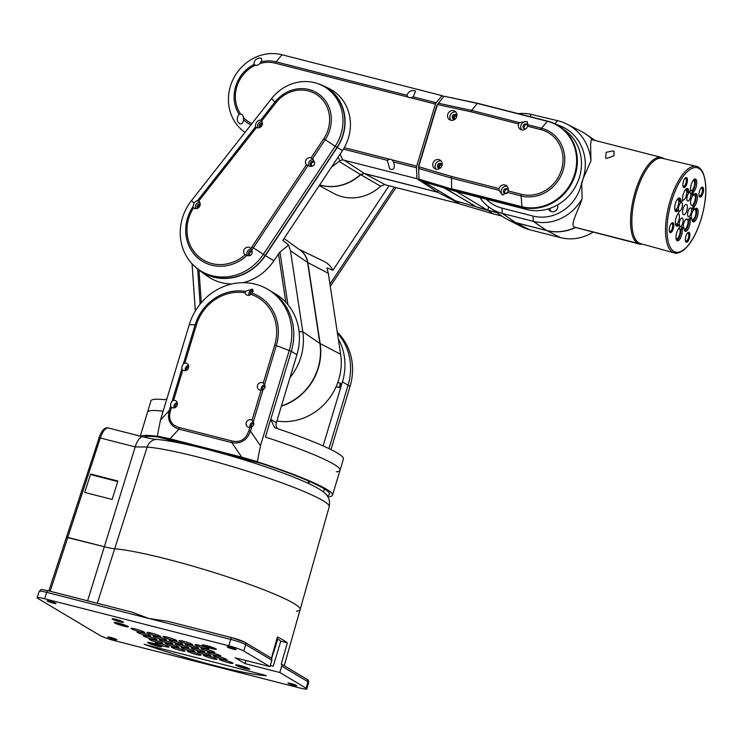 <?xml version="1.0" encoding="UTF-8"?>
<svg xmlns="http://www.w3.org/2000/svg" width="743" height="743" viewBox="0 0 743 743"><rect width="100%" height="100%" fill="white"/><g stroke="black" fill="none" stroke-linecap="round" stroke-linejoin="round"><path stroke-width="1.11" d="M442.085 165.057A1.783 1.644 -59.2 0 0 440.255 168.113M456.852 116.131A1.783 1.644 -59.2 0 0 455.032 119.186A1.783 1.644 120.8 0 1 454.224 117.18A1.783 1.644 120.8 0 1 456.88 116.149M440.283 168.132A1.783 1.644 120.8 0 1 439.457 166.107A1.783 1.644 120.8 0 1 442.104 165.076M488.457 210.603L492.878 213.761L460.038 204.046L455.626 200.889L497.271 212.851M488.699 206.898L487.659 210.343L476.913 207.158L440.488 185.713L445.103 188.193L423.742 181.868L419.052 179.602L451.893 189.326L521.92 207.213A45.156 41.469 -59.2 0 0 575.333 174.549A45.156 41.469 -59.2 0 0 560.835 127.294A45.156 41.469 -59.2 0 0 547.879 121.23L477.851 103.342L444.221 96.256M423.742 181.868L455.626 200.889M492.878 213.761L501.952 216.083M487.659 210.343L456.583 191.592L445.103 188.193L476.987 207.204M252.193 251.413A2.573 2.359 -59.2 0 0 250.029 255.536M249.843 255.601A2.573 2.359 120.8 0 1 250.586 250.772A2.573 2.359 120.8 0 1 252.1 250.995M251.208 249.091A4.244 3.901 -59.2 0 0 247.484 255.722M247.215 247.261A4.244 3.901 120.8 0 1 250.772 248.487L251.738 250.057C252.778 253.484 251.775 255.397 248.747 255.806L245.116 254.728A4.244 3.901 120.8 0 1 247.215 247.261M198.734 201.074A4.244 3.901 120.8 0 1 194.044 208.133A4.244 3.901 120.8 0 1 193.626 207.845L192.892 206.795L194.285 202.653L196.468 200.824L198.734 201.074L197.619 200.564L255.601 126.709L256.53 127.471L255.601 126.709C255.304 123.84 256.456 121.676 259.047 120.227L260.774 120.125L261.647 120.951A4.244 3.901 120.8 0 1 256.53 127.471L198.734 201.074M260.774 120.125L274.938 102.088L275.829 102.878A32.59 29.934 -59.2 0 1 318.06 95.559A32.59 29.934 -59.2 0 1 323.762 138.737L311.029 157.897L312.478 158.807C315.766 163.228 315.218 165.791 310.843 166.478L306.441 164.807A4.244 3.901 120.8 0 1 311.029 157.897L311.633 158.194M199.718 202.235A4.244 3.901 -59.2 0 0 195.892 208.644M197.647 208.244A2.573 2.359 120.8 0 1 200.201 203.953M245.515 255.007L245.116 254.728A38.172 35.06 -59.2 0 1 202.402 259.428A38.172 35.06 -59.2 0 1 188.676 218.479A38.172 35.06 -59.2 0 1 193.626 207.845M323.762 138.737L325.183 139.684A34.169 31.382 120.8 0 0 319.202 94.407A34.169 31.382 120.8 0 0 274.938 102.088L271.557 98.605L191.48 200.61A48.862 44.877 -59.2 0 0 198.112 269.152A48.862 44.877 -59.2 0 0 263.338 254.366L335.204 146.222L337.034 147.318L265.158 255.471A49.029 45.035 120.8 0 1 199.7 270.303L198.112 269.152M251.738 250.057A39.75 36.509 -59.2 0 0 253.317 247.828L307.834 165.791L307.351 165.522M313.258 159.578A4.244 3.901 -59.2 0 0 309.311 166.311M312.264 166.228A2.573 2.359 120.8 0 1 312.339 161.25A2.573 2.359 120.8 0 1 314.549 162.067M261.954 121.425A4.244 3.901 -59.2 0 0 258.127 127.833M259.874 127.434A2.573 2.359 120.8 0 1 262.428 123.152M271.557 98.605A43.27 39.741 120.8 0 1 297.692 82.297A43.27 39.741 120.8 0 1 321.617 85.222L323.391 86.077A43.447 39.908 120.8 0 1 337.034 147.318M321.617 85.222A43.27 39.741 120.8 0 1 341.046 133.824A43.27 39.741 120.8 0 1 335.204 146.222L325.183 139.684L312.478 158.807M200.183 204.613A2.573 2.359 -59.2 0 0 198.214 207.919M262.418 123.802A2.573 2.359 -59.2 0 0 260.44 127.109M314.447 161.937A2.573 2.359 -59.2 0 0 311.921 166.172M281.365 406.198A54.09 49.679 -59.2 0 0 318.338 368.008A54.09 49.679 -59.2 0 0 320.159 343.554L307.825 262.585A20.581 18.9 -59.2 0 0 299.457 249.629M276.888 421.021A56.013 51.443 -59.2 0 0 338.743 379.589A56.013 51.443 -59.2 0 0 340.935 356.51A56.013 51.443 -59.2 0 0 340.638 354.272L320.159 343.554M299.03 249.323L323.846 261.295A23.135 21.25 120.8 0 1 332.92 270.248L326.957 267.898L328.295 273.303L340.638 354.272M332.92 270.248L389.044 185.778M394.375 187.143L329.948 284.095M194.452 266.17A49.298 45.277 -59.2 0 0 199.551 270.517A49.298 45.277 -59.2 0 0 265.362 255.601L337.229 147.458A43.716 40.15 -59.2 0 0 343.136 134.929A43.716 40.15 -59.2 0 0 323.511 85.844A43.716 40.15 -59.2 0 0 317.865 83.662M323.511 85.844L328.592 88.287A44.218 40.605 120.8 0 1 342.467 150.615L282.823 240.37L288.581 245.014L279.935 252.128L273.879 260.728A50.115 46.029 120.8 0 1 243.035 282.693M231.844 283.975A50.115 46.029 120.8 0 1 206.972 275.894L199.551 270.517M192.047 263.784L195.325 310.973M289.974 377.667A56.013 51.443 -59.2 0 0 300.906 357.021A56.013 51.443 -59.2 0 0 303.088 333.941A56.013 51.443 -59.2 0 0 302.8 331.712L290.457 250.735L307.574 262.455L319.908 343.424A54.072 49.66 120.8 0 1 318.088 367.859A54.072 49.66 120.8 0 1 281.439 405.938M288.581 245.014L290.457 250.735M284.067 238.503L300.283 250.224A20.563 18.881 120.8 0 1 307.574 262.455M108.822 428.2C105.859 427.29 103.026 430.55 100.305 437.98L135.207 446.896L104.326 546.727L66.545 537.338L67.789 537.393L50.162 591.252M117.877 481.009L90.674 474.062L84.665 492.423L112.174 499.454L117.877 481.009M99.07 437.924L48.834 590.908M296.392 611.164A102.608 10.643 -163.2 0 0 300.135 609.557A102.608 10.643 -163.2 0 0 167.054 559.135A102.608 10.643 -163.2 0 0 114.673 548.771A20.275 2.099 16.8 0 1 104.326 546.727A20.275 2.099 -163.2 0 0 114.673 548.771L97.268 603.288M117.71 481.538L92.336 475.056L90.674 474.062M147.151 447.054L135.207 446.896A13.402 5.117 104.3 0 1 143.009 436.847L143.009 436.847C154.488 439.577 155.064 439.169 157.488 439.494L157.488 439.494A11.173 10.021 -85.4 0 0 147.151 447.054A100.732 10.448 16.8 0 1 198.567 457.214A100.732 10.448 16.8 0 1 329.223 506.717L300.135 609.557A102.608 10.643 -163.2 0 0 226.606 576.54A102.608 10.643 -163.2 0 0 114.673 548.771L147.151 447.054M549.866 208.402A5.025 4.616 -59.2 0 0 551.306 211.569M486.34 199.198A40.215 36.936 -59.2 0 0 502.045 208.142L533.056 216.074A40.215 36.936 -59.2 0 0 581.676 182.769A45.797 42.063 -59.2 0 0 583.227 178.376A45.797 42.063 -59.2 0 0 556.563 124.62M557.538 204.919A5.025 4.616 120.8 0 1 550.498 211.198A5.025 4.616 120.8 0 1 548.594 208.811M479.932 197.554A44.803 41.144 -59.2 0 0 490.074 207.882A44.803 41.144 -59.2 0 0 502.249 213.417L533.26 221.34A44.803 41.144 -59.2 0 0 582.15 198.595L581.676 182.769M663.165 158.547L663.276 158.175A44.682 17.052 104.3 0 0 661.484 157.432L591.474 139.545L590.592 144.021L590.945 160.897L583.227 178.376L581.983 182.871M661.484 157.432A44.682 17.052 104.3 0 0 634.55 194.072A44.682 17.052 104.3 0 0 637.578 243.267L637.754 242.701M582.15 198.595C576.893 214.114 569.036 226.169 575.37 227.377L637.578 243.267M606.678 158.435L613.978 155.761L614.043 151.331L612.994 150.913L606.214 152.306L605.591 157.99L606.678 158.435M590.945 160.897A50.385 46.28 -59.2 0 0 567.076 124.174L581.221 131.39A51.434 47.246 120.8 0 1 592.691 139.851M575.37 227.377A45.852 42.11 120.8 0 1 546.616 230.488L515.605 222.566A45.852 42.11 120.8 0 1 503.141 216.91L490.074 207.882M567.076 124.174A50.385 46.28 -59.2 0 0 558.216 120.83A50.385 46.28 -59.2 0 0 557.482 120.654L531.421 114.468A44.803 41.144 -59.2 0 0 518.15 113.633M327.821 496.798A100.537 10.43 -163.2 0 0 332.511 495.172A100.537 10.43 -163.2 0 0 257.886 461.951L157.85 436.392A100.537 10.43 -163.2 0 0 140.706 436.262M223.021 453.667L261.666 463.539A97.407 10.105 16.8 0 1 329.52 494.262A97.407 10.105 16.8 0 1 327.041 495.627M143.891 437.07A97.407 10.105 16.8 0 1 157.72 436.977L188.49 444.843M324.422 488.959L323.502 492.005M308.819 483.6L309.478 481.418M323.112 445.902L342.449 381.846A55.855 51.295 -59.2 0 0 338.297 338.901M336.087 386.75L339.421 387.595L340.712 383.342L337.796 382.469M339.421 387.595L340.331 383.119M336.133 386.629L339.04 387.372M328.945 448.586L348.077 385.208A55.855 51.295 -59.2 0 0 337.433 333.254A55.855 51.295 120.8 0 1 348.077 385.208L328.945 448.586M276.359 422.767L270.731 419.405L265.4 437.06A100.537 10.43 16.8 0 1 340.025 470.282A100.537 10.43 -163.2 0 0 265.4 437.06L291.284 351.337A55.855 51.295 -59.2 0 0 269.876 290.587A55.855 51.295 120.8 0 1 291.284 351.337L296.912 354.69L276.359 422.767A6.706 6.158 -59.2 0 0 277.297 428.59M166.794 399.093L164.426 399.688A100.537 10.43 16.8 0 0 150.94 400.886L147.532 412.161A100.537 10.43 16.8 0 1 163.144 411.213A100.537 10.43 -163.2 0 0 147.532 412.161L140.297 436.15M308.782 481.111L308.131 483.275M451.958 189.112L418.931 179.1L451.958 189.112L521.985 207A44.924 41.264 120.8 0 0 574.72 175.794A44.924 41.264 120.8 0 0 550.229 122.149A44.924 41.264 120.8 0 0 550.006 122.075M499.036 188.592A5.025 4.616 120.8 0 1 506.113 185.425A5.025 4.616 120.8 0 1 508.036 190.886L507.58 192.465L502.296 194.861L499.027 190.273L499.036 188.592L451.493 176.435L451.577 188.759L521.595 206.647A44.821 41.162 -59.2 0 0 574.618 174.224A44.821 41.162 -59.2 0 0 549.783 122.001A44.821 41.162 -59.2 0 0 547.368 121.295L477.35 103.407L443.961 96.2L437.451 104.54L418.68 166.72L418.931 179.1M507.172 186.326A5.025 4.616 -59.2 0 0 502.844 195.14M547.368 121.295L541.536 128.26L528.013 124.805L527.558 126.226A5.025 4.616 120.8 0 1 520.481 129.393A5.025 4.616 120.8 0 1 518.558 123.932L519.459 122.623L471.666 110.41L477.35 103.407M447.76 114.311A5.025 4.616 120.8 0 1 454.837 111.144A5.025 4.616 120.8 0 1 456.759 116.614A5.025 4.616 120.8 0 1 449.682 119.781A5.025 4.616 120.8 0 1 447.76 114.311M441.992 165.54A5.025 4.616 120.8 0 1 434.915 168.707A5.025 4.616 120.8 0 1 432.983 163.237A5.025 4.616 120.8 0 1 440.06 160.07A5.025 4.616 120.8 0 1 441.992 165.54M437.451 104.54L471.016 111.784L471.666 110.41L438.129 103.166M528.013 124.805L526.973 121.555L519.459 122.623M527.419 121.88A5.025 4.616 -59.2 0 0 521.781 129.895M525.691 128.948A2.573 2.359 120.8 0 1 523.109 125.892A2.573 2.359 120.8 0 1 527.744 125.623M527.242 124.703A2.573 2.359 -59.2 0 0 524.716 128.938M507.72 189.372A2.573 2.359 -59.2 0 0 505.194 193.607M507.46 192.929A2.573 2.359 120.8 0 1 503.587 190.561A2.573 2.359 120.8 0 1 508.193 190.217M456.443 115.091A2.573 2.359 -59.2 0 0 453.917 119.326M454.892 119.335A2.573 2.359 120.8 0 1 452.311 116.279A2.573 2.359 120.8 0 1 456.917 115.936M455.896 112.044A5.025 4.616 -59.2 0 0 450.973 120.292M441.676 164.017A2.573 2.359 -59.2 0 0 439.15 168.252M440.116 168.262A2.573 2.359 120.8 0 1 437.543 165.206A2.573 2.359 120.8 0 1 442.15 164.862M441.119 160.971A5.025 4.616 -59.2 0 0 436.206 169.218M451.893 189.326L456.583 191.592L526.611 209.48A44.682 41.041 120.8 0 0 579.466 177.159A44.682 41.041 120.8 0 0 565.126 130.387L560.835 127.294M638.776 242.877A44.004 16.792 -75.7 0 1 636.482 192.066A44.004 16.792 -75.7 0 1 662.199 158.315L696.321 166.348A44.664 17.052 104.3 0 0 670.205 200.601A44.664 17.052 104.3 0 0 674.207 252.899L640.42 243.583A44.004 16.792 -75.7 0 1 638.776 242.877M678.87 210.566L678.294 210.26A7.04 2.684 -75.7 0 1 676.074 211.616A7.04 2.684 -75.7 0 1 675.424 203.368A7.04 2.684 -75.7 0 1 679.557 197.972A7.04 2.684 -75.7 0 1 680.941 201.483L681.498 201.845A6.706 2.554 -75.7 0 1 682.12 201.195L682.65 199.523A7.04 2.684 -75.7 0 1 683.346 193.895A7.04 2.684 -75.7 0 1 687.479 188.499A7.04 2.684 -75.7 0 1 688.872 192.093L689.495 192.372A6.706 2.554 -75.7 0 1 690.108 191.564L690.572 189.976A7.04 2.684 -75.7 0 1 691.278 184.422A7.04 2.684 -75.7 0 1 695.411 179.026A7.04 2.684 -75.7 0 1 696.061 187.273A7.04 2.684 -75.7 0 1 693.702 191.843L693.219 193.421A6.706 2.554 -75.7 0 1 693.219 194.601L693.804 195.028A7.04 2.684 -75.7 0 1 696.07 193.626A7.04 2.684 -75.7 0 1 696.72 201.864A7.04 2.684 -75.7 0 1 694.324 206.48L693.841 208.179A6.706 2.554 -75.7 0 1 693.934 209.266L694.501 209.572A7.04 2.684 -75.7 0 1 696.73 208.216A7.04 2.684 -75.7 0 1 697.38 216.464A7.04 2.684 -75.7 0 1 693.247 221.851A7.04 2.684 -75.7 0 1 691.854 218.349L691.296 217.978A6.706 2.554 -75.7 0 1 690.684 218.637L690.145 220.299A7.04 2.684 -75.7 0 1 689.448 225.937A7.04 2.684 -75.7 0 1 685.315 231.324A7.04 2.684 -75.7 0 1 683.931 227.739L683.3 227.451A6.706 2.554 -75.7 0 1 682.696 228.268L682.232 229.856A7.04 2.684 -75.7 0 1 681.526 235.41A7.04 2.684 -75.7 0 1 677.393 240.797A7.04 2.684 -75.7 0 1 676.743 232.559A7.04 2.684 -75.7 0 1 679.093 227.98L679.585 226.411A6.706 2.554 -75.7 0 1 679.576 225.231L679 224.795A7.04 2.684 -75.7 0 1 676.734 226.206A7.04 2.684 -75.7 0 1 676.084 217.959A7.04 2.684 -75.7 0 1 678.48 213.343L678.963 211.644A6.706 2.554 -75.7 0 1 678.87 210.566M686.904 183.595A5.136 1.96 -75.7 0 1 683.885 187.533A5.136 1.96 -75.7 0 1 683.411 181.506A5.136 1.96 -75.7 0 1 686.43 177.568A5.136 1.96 -75.7 0 1 686.904 183.595M703.008 193.189A5.136 1.96 -75.7 0 1 699.99 197.127A5.136 1.96 -75.7 0 1 699.516 191.109A5.136 1.96 -75.7 0 1 702.534 187.171A5.136 1.96 -75.7 0 1 703.008 193.189M673.279 228.714A5.136 1.96 -75.7 0 1 670.27 232.652A5.136 1.96 -75.7 0 1 669.796 226.634A5.136 1.96 -75.7 0 1 672.805 222.696A5.136 1.96 -75.7 0 1 673.279 228.714M689.383 238.317A5.136 1.96 -75.7 0 1 686.365 242.255A5.136 1.96 -75.7 0 1 685.891 236.237A5.136 1.96 -75.7 0 1 688.91 232.299A5.136 1.96 -75.7 0 1 689.383 238.317M675.433 211.179A7.04 2.684 104.3 0 0 676.892 209.907L678.647 210.046M676.093 225.779A7.04 2.684 104.3 0 0 677.597 224.442L679.353 224.572M680.096 201.492L679.548 201.121A7.04 2.684 104.3 0 0 678.786 198.047M688.092 192.019L687.47 191.731A7.04 2.684 104.3 0 0 686.718 188.573M692.402 194.675L691.826 194.239A6.706 2.554 104.3 0 0 691.817 193.059L692.3 191.49A7.04 2.684 104.3 0 0 694.659 186.911A7.04 2.684 104.3 0 0 694.64 179.1M693.108 209.21L692.532 208.904A6.706 2.554 104.3 0 0 692.439 207.826L692.922 206.127A7.04 2.684 104.3 0 0 695.318 201.511A7.04 2.684 104.3 0 0 695.299 193.691M692.606 221.423A7.04 2.684 104.3 0 0 695.977 216.102A7.04 2.684 104.3 0 0 695.968 208.291M684.684 230.897A7.04 2.684 104.3 0 0 688.046 225.575A7.04 2.684 104.3 0 0 688.742 219.947L689.281 218.275A6.706 2.554 104.3 0 0 689.903 217.625L691.631 217.792M676.752 240.37A7.04 2.684 104.3 0 0 680.124 235.048A7.04 2.684 104.3 0 0 680.829 229.494L681.294 227.906A6.706 2.554 104.3 0 0 681.907 227.098L683.709 227.163M679.158 224.525A4.467 1.709 -75.7 0 1 679.631 221.414A4.467 1.709 -75.7 0 1 682.25 217.987A4.467 1.709 -75.7 0 1 682.659 223.225A4.467 1.709 -75.7 0 1 680.04 226.652A4.467 1.709 -75.7 0 1 679.864 226.578A4.467 1.709 -75.7 0 1 679.576 226.299M689.318 192.586A4.467 1.709 -75.7 0 1 689.959 192.465A4.467 1.709 -75.7 0 1 690.368 197.694A4.467 1.709 -75.7 0 1 687.749 201.121A4.467 1.709 -75.7 0 1 687.572 201.047A4.467 1.709 -75.7 0 1 687.331 195.892A4.467 1.709 -75.7 0 1 689.216 192.651M678.563 210.028A4.467 1.709 -75.7 0 1 678.926 205.932A4.467 1.709 -75.7 0 1 681.554 202.514A4.467 1.709 -75.7 0 1 681.963 207.743A4.467 1.709 -75.7 0 1 679.343 211.17A4.467 1.709 -75.7 0 1 679.158 211.096A4.467 1.709 -75.7 0 1 678.879 210.817M693.265 180.28A5.359 2.043 -75.7 0 1 693.59 180.298A5.359 2.043 -75.7 0 1 694.083 186.577A5.359 2.043 -75.7 0 1 690.934 190.682A5.359 2.043 -75.7 0 1 690.553 190.459M693.925 194.87A5.359 2.043 -75.7 0 1 694.25 194.889A5.359 2.043 -75.7 0 1 694.751 201.167A5.359 2.043 -75.7 0 1 691.594 205.282A5.359 2.043 -75.7 0 1 691.101 198.994A5.359 2.043 -75.7 0 1 693.238 195.205M694.584 209.47A5.359 2.043 -75.7 0 1 694.909 209.48A5.359 2.043 -75.7 0 1 695.411 215.767A5.359 2.043 -75.7 0 1 692.262 219.872A5.359 2.043 -75.7 0 1 691.965 219.724M691.213 217.68A5.359 2.043 -75.7 0 1 691.761 213.594A5.359 2.043 -75.7 0 1 693.971 209.74M683.281 227.061A5.359 2.043 -75.7 0 1 683.839 223.067A5.359 2.043 -75.7 0 1 686.987 218.953A5.359 2.043 -75.7 0 1 687.479 225.24A5.359 2.043 -75.7 0 1 684.331 229.346A5.359 2.043 -75.7 0 1 684.034 229.197M678.73 228.417A5.359 2.043 -75.7 0 1 679.056 228.426A5.359 2.043 -75.7 0 1 679.557 234.714A5.359 2.043 -75.7 0 1 676.409 238.819A5.359 2.043 -75.7 0 1 676.111 238.67M678.071 213.817A5.359 2.043 -75.7 0 1 678.396 213.835A5.359 2.043 -75.7 0 1 678.898 220.114A5.359 2.043 -75.7 0 1 675.749 224.228A5.359 2.043 -75.7 0 1 675.452 224.08M686.82 210.641A5.359 2.043 -75.7 0 1 683.671 214.755A5.359 2.043 -75.7 0 1 683.179 208.467A5.359 2.043 -75.7 0 1 686.328 204.362A5.359 2.043 -75.7 0 1 686.82 210.641M677.412 199.226A5.359 2.043 -75.7 0 1 677.737 199.235A5.359 2.043 -75.7 0 1 678.229 205.523A5.359 2.043 -75.7 0 1 675.081 209.628A5.359 2.043 -75.7 0 1 674.783 209.489M685.334 189.753A5.359 2.043 -75.7 0 1 685.668 189.771A5.359 2.043 -75.7 0 1 686.16 196.05A5.359 2.043 -75.7 0 1 683.012 200.155A5.359 2.043 -75.7 0 1 682.641 199.951M688.269 216.529A4.467 1.709 -75.7 0 1 688.037 211.365A4.467 1.709 -75.7 0 1 690.656 207.947A4.467 1.709 -75.7 0 1 691.074 213.176A4.467 1.709 -75.7 0 1 688.445 216.603A4.467 1.709 -75.7 0 1 688.269 216.529M683.606 187.394A5.136 1.96 104.3 0 0 686.309 183.437A5.136 1.96 104.3 0 0 686.114 177.558M684.507 179.007A4.021 1.532 -75.7 0 1 685.557 178.496A4.021 1.532 -75.7 0 1 685.928 183.215A4.021 1.532 -75.7 0 1 683.569 186.289A4.021 1.532 -75.7 0 1 683.402 186.224A4.021 1.532 -75.7 0 1 682.882 185.341M699.702 196.988A5.136 1.96 104.3 0 0 702.404 193.041A5.136 1.96 104.3 0 0 702.219 187.162M700.603 188.611A4.021 1.532 -75.7 0 1 701.661 188.1A4.021 1.532 -75.7 0 1 702.024 192.818A4.021 1.532 -75.7 0 1 699.665 195.892A4.021 1.532 -75.7 0 1 699.507 195.827A4.021 1.532 -75.7 0 1 698.987 194.945M669.982 232.513A5.136 1.96 104.3 0 0 672.684 228.565A5.136 1.96 104.3 0 0 672.489 222.686M670.883 224.135A4.021 1.532 -75.7 0 1 671.932 223.624A4.021 1.532 -75.7 0 1 672.304 228.333A4.021 1.532 -75.7 0 1 669.945 231.417A4.021 1.532 -75.7 0 1 669.777 231.352A4.021 1.532 -75.7 0 1 669.257 230.469M686.077 242.116A5.136 1.96 104.3 0 0 688.78 238.169A5.136 1.96 104.3 0 0 688.594 232.29M686.978 233.739A4.021 1.532 -75.7 0 1 688.037 233.228A4.021 1.532 -75.7 0 1 688.399 237.936A4.021 1.532 -75.7 0 1 686.04 241.02A4.021 1.532 -75.7 0 1 685.882 240.955A4.021 1.532 -75.7 0 1 685.362 240.073M418.541 167.249A4.467 1.709 -75.7 0 1 418.746 165.466L436.921 105.107M393.651 161.955C395.072 167.37 394.134 169.85 390.827 169.413L389.778 168.967L387.27 160.33L389.527 159.206A4.467 4.105 120.8 0 1 391.849 159.801L393.651 161.955L416.47 167.788A2.238 0.854 104.3 0 1 416.702 166.153L435.435 104.094A2.238 0.854 104.3 0 1 436.113 102.72L413.294 96.896L410.582 97.742A4.467 4.105 120.8 0 1 408.269 97.157L406.913 95.262L276.052 61.827A34.169 31.382 -59.2 0 0 260.951 61.864C262.168 59.746 261.907 58.446 260.171 57.982L260.942 58.251M240.268 123.923C236.766 121.926 236.348 118.685 238.995 114.199L240.676 114.106A4.467 4.105 120.8 0 1 243.509 117.589L243.49 119.707C243.175 122.641 242.097 124.053 240.268 123.923L239.422 123.598M260.951 61.864L259.836 63.536A4.467 4.105 120.8 0 1 255.443 65.18L254.022 64.446C253.902 60.545 255.954 58.381 260.171 57.982M416.47 167.788L416.962 178.691L437.506 192.149L438.036 190.394L437.738 192.279L458.933 203.257M443.682 96.534L442.039 95.643L436.113 102.72M416.962 178.691L342.718 159.884L340.155 154.098M437.506 192.149L364.358 173.463L360.42 174.54A44.682 41.041 120.8 0 1 319.666 184.933M245.032 132.403A43.614 40.057 120.8 0 1 230.386 86.299A43.614 40.057 120.8 0 1 281.978 54.75L442.039 95.643M254.45 64.78L254.022 64.446A34.169 31.382 -59.2 0 0 235.633 86.541A34.169 31.382 -59.2 0 0 238.995 114.199M413.294 96.896L415.541 91.092L414.594 90.711C411.055 90.126 408.492 91.64 406.913 95.262M338.167 157.089L339.867 160.692L338.929 161.342A43.614 40.057 120.8 0 1 331.731 166.776M339.867 160.692L342.718 159.884M437.125 105.627A4.244 1.616 104.3 0 0 436.234 107.689L419.089 164.454A4.244 1.616 104.3 0 0 418.662 166.794M319.639 184.979A44.673 41.032 -59.2 0 0 360.643 174.67L380.639 186.214L384.335 184.71L385.524 184.877L458.672 203.573M380.639 186.214A43.614 40.057 120.8 0 1 342.207 196.728A43.614 40.057 120.8 0 1 333.821 193.459L319.221 185.601M437.738 192.279L364.59 173.583L360.643 174.67M170.036 438.844L241.781 457.168L231.816 442.614C236.283 443.441 240.063 442.865 243.156 440.896C246.295 439.067 248.738 435.835 250.502 431.191L248.868 430.699C247.373 435.147 245.236 438.166 242.459 439.735C239.692 441.518 236.218 441.927 232.039 440.98A2.238 0.854 104.3 0 0 231.816 442.614L178.905 429.101A2.238 0.854 -75.7 0 1 179.137 427.466C174.958 426.241 172.218 424.244 170.909 421.457C169.404 418.699 169.265 415.105 170.491 410.675L169.302 410.442C168.076 415.198 168.299 419.117 169.971 422.2C171.494 425.34 174.466 427.643 178.905 429.101L170.036 438.844L157.33 436.085L160.432 420.185L189.289 324.607A55.855 51.295 -59.2 0 1 267.917 289.417A55.855 51.295 -59.2 0 1 289.324 350.167L260.468 445.744L250.502 431.191L251.812 426.844L253.827 424.782L253.326 421.829L263.05 389.62L265.075 387.549L264.564 384.605L276.331 345.625L291.284 351.337L270.731 419.405L274.501 427.411L276.47 428.312A100.537 10.43 16.8 0 1 343.433 459.007L332.511 495.172M267.917 289.417L275.504 293.94A55.855 51.295 120.8 0 1 296.912 354.69M336.291 471.842A100.537 10.43 -163.2 0 0 340.025 470.282M395.982 187.552L330.291 286.389M507.664 219.584A45.834 42.1 -59.2 0 0 507.775 219.649A45.834 42.1 -59.2 0 0 515.837 222.686L546.848 230.609A45.834 42.1 -59.2 0 0 575.584 227.497L637.81 243.398L638.005 242.766M592.784 139.879A51.425 47.227 -59.2 0 0 586.376 134.483A51.425 47.227 -59.2 0 0 586.264 134.399M637.81 243.398A44.682 17.052 104.3 0 0 639.37 244.02A44.682 17.052 104.3 0 0 642.323 244.103M664.131 158.77A44.682 17.052 104.3 0 0 663.499 158.315M575.584 227.497L639.37 244.02M593.053 232.188A44.803 41.144 120.8 0 1 560.584 237.639L529.573 229.717A44.803 41.144 120.8 0 1 521.697 226.745L507.775 219.649M175.32 407.443A2.573 2.359 120.8 0 1 177.41 403.932M177.224 402.65A3.91 3.594 -59.2 0 0 174.103 407.888M173.621 400.31A3.91 3.594 120.8 0 1 177.233 405.019A3.91 3.594 120.8 0 1 171.503 407.331L170.611 406.096L170.797 403.56L172.125 401.081L173.621 400.31L182.741 370.098L181.849 368.872L182.044 366.336L183.363 363.856L184.858 363.086A3.91 3.594 120.8 0 1 188.471 367.785A3.91 3.594 120.8 0 1 182.741 370.098M250.967 294.321A43.753 40.187 -59.2 0 1 274.696 345.133L276.331 345.625A45.342 41.636 -59.2 0 0 252.174 293.123L250.967 294.321A3.91 3.594 120.8 0 1 245.134 292.826L245.264 291.358A45.342 41.636 -59.2 0 0 195.13 324.886L196.328 325.109L184.858 363.086M263.05 389.62L261.109 390.121A3.91 3.594 120.8 0 1 257.496 385.422A3.91 3.594 120.8 0 1 263.236 383.109L264.564 384.605M251.812 426.844L249.871 427.355A3.91 3.594 120.8 0 1 246.258 422.646A3.91 3.594 120.8 0 1 251.988 420.334L253.326 421.829M253.456 422.043A3.91 3.594 -59.2 0 0 250.131 427.318M264.694 384.818A3.91 3.594 -59.2 0 0 261.369 390.094M252.174 293.123L252.341 289.148L245.264 291.358M253.168 290.002A3.91 3.594 -59.2 0 0 249.044 295.287M188.462 365.426A3.91 3.594 -59.2 0 0 185.341 370.664M241.781 457.168L257.366 461.644L260.468 445.744M257.366 461.644L157.33 436.085M265.112 387.382A2.573 2.359 -59.2 0 0 263.941 389.128M262.632 389.769A2.573 2.359 120.8 0 1 265.149 386.1M253.874 424.606A2.573 2.359 -59.2 0 0 252.704 426.361M251.394 427.002A2.573 2.359 120.8 0 1 253.911 423.334M250.261 294.841A2.573 2.359 120.8 0 1 253.298 291.377M186.558 370.218A2.573 2.359 120.8 0 1 188.648 366.708M330.96 449.58L350.046 386.379A55.855 51.295 120.8 0 0 337.276 332.242M276.981 638.543A96.07 9.965 16.8 0 1 280.789 641.144L287.309 642.806A103.277 10.708 -163.2 0 0 277.436 636.937L271.399 658.177A2.238 2.053 120.8 0 1 271.827 660.202L269.988 666.647L235.225 657.769L245.051 663.629L279.823 672.517L306.079 688.176A12.213 1.263 -163.2 0 1 306.84 688.91A12.213 1.263 -163.2 0 1 299.29 687.851L115.23 640.828A12.213 1.263 -163.2 0 1 100.138 635.562L37.902 598.44A12.213 1.263 -163.2 0 1 37.15 597.706A12.213 1.263 -163.2 0 1 44.691 598.765L228.76 645.788A12.213 1.263 -163.2 0 1 243.843 651.054L269.988 666.647M270.322 665.505L273.21 666.239L280.789 641.144M271.409 658.187L277.12 638.627M119.809 621.733A5.916 0.613 16.8 0 1 112.128 618.826A5.916 0.613 16.8 0 1 115.787 619.337A5.916 0.613 16.8 0 1 123.468 622.244A5.916 0.613 16.8 0 1 119.809 621.733M202.709 645.463A7.374 0.762 16.8 0 1 202.254 645.017A7.374 0.762 16.8 0 1 206.814 645.658A7.374 0.762 16.8 0 1 216.371 649.28A7.374 0.762 16.8 0 1 211.82 648.648A7.374 0.762 16.8 0 1 202.709 645.463M114.682 622.978A7.374 0.762 16.8 0 1 114.227 622.532A7.374 0.762 16.8 0 1 118.778 623.163A7.374 0.762 16.8 0 1 128.344 626.795A7.374 0.762 16.8 0 1 123.784 626.154A7.374 0.762 16.8 0 1 114.682 622.978M148.071 642.89A7.374 0.762 16.8 0 1 147.616 642.444A7.374 0.762 16.8 0 1 152.176 643.085A7.374 0.762 16.8 0 1 161.733 646.707A7.374 0.762 16.8 0 1 157.182 646.066A7.374 0.762 16.8 0 1 148.071 642.89M236.107 665.384A7.374 0.762 16.8 0 1 235.652 664.939A7.374 0.762 16.8 0 1 240.203 665.57A7.374 0.762 16.8 0 1 249.769 669.202A7.374 0.762 16.8 0 1 245.218 668.561A7.374 0.762 16.8 0 1 236.107 665.384M265 675.192L144.161 644.32A98.308 10.198 16.8 0 0 215.396 665.784A98.308 10.198 16.8 0 0 266.338 675.759L265 675.192M195.465 645.165A7.151 0.743 16.8 0 1 195.019 644.738A7.151 0.743 16.8 0 1 199.44 645.351A7.151 0.743 16.8 0 1 208.709 648.871A7.151 0.743 16.8 0 1 204.297 648.249A7.151 0.743 16.8 0 1 195.465 645.165M179.453 641.079A7.151 0.743 16.8 0 1 179.017 640.642A7.151 0.743 16.8 0 1 183.428 641.265A7.151 0.743 16.8 0 1 192.706 644.775A7.151 0.743 16.8 0 1 188.285 644.162A7.151 0.743 16.8 0 1 179.453 641.079M163.451 636.983A7.151 0.743 16.8 0 1 163.005 636.556A7.151 0.743 16.8 0 1 167.426 637.178A7.151 0.743 16.8 0 1 176.695 640.689A7.151 0.743 16.8 0 1 172.283 640.067A7.151 0.743 16.8 0 1 163.451 636.983M147.448 632.897A7.151 0.743 16.8 0 1 147.003 632.469A7.151 0.743 16.8 0 1 151.414 633.082A7.151 0.743 16.8 0 1 160.692 636.602A7.151 0.743 16.8 0 1 156.271 635.98A7.151 0.743 16.8 0 1 147.448 632.897M131.437 628.81A7.151 0.743 16.8 0 1 131 628.374A7.151 0.743 16.8 0 1 135.412 628.996A7.151 0.743 16.8 0 1 144.681 632.507A7.151 0.743 16.8 0 1 140.269 631.894A7.151 0.743 16.8 0 1 131.437 628.81M201.529 648.788A7.151 0.743 16.8 0 1 201.093 648.351A7.151 0.743 16.8 0 1 205.505 648.973A7.151 0.743 16.8 0 1 214.783 652.484A7.151 0.743 16.8 0 1 210.362 651.871A7.151 0.743 16.8 0 1 201.529 648.788M185.527 644.701A7.151 0.743 16.8 0 1 185.081 644.265A7.151 0.743 16.8 0 1 189.502 644.887A7.151 0.743 16.8 0 1 198.771 648.398A7.151 0.743 16.8 0 1 194.36 647.785A7.151 0.743 16.8 0 1 185.527 644.701M169.525 640.605A7.151 0.743 16.8 0 1 169.079 640.178A7.151 0.743 16.8 0 1 173.5 640.791A7.151 0.743 16.8 0 1 182.769 644.311A7.151 0.743 16.8 0 1 178.357 643.689A7.151 0.743 16.8 0 1 169.525 640.605M153.513 636.519A7.151 0.743 16.8 0 1 153.077 636.092A7.151 0.743 16.8 0 1 157.488 636.705A7.151 0.743 16.8 0 1 166.766 640.225A7.151 0.743 16.8 0 1 162.346 639.602A7.151 0.743 16.8 0 1 153.513 636.519M137.511 632.432A7.151 0.743 16.8 0 1 137.065 631.996A7.151 0.743 16.8 0 1 141.486 632.618A7.151 0.743 16.8 0 1 150.755 636.129A7.151 0.743 16.8 0 1 146.343 635.516A7.151 0.743 16.8 0 1 137.511 632.432M207.603 652.41A7.151 0.743 16.8 0 1 207.167 651.973A7.151 0.743 16.8 0 1 211.579 652.595A7.151 0.743 16.8 0 1 220.847 656.106A7.151 0.743 16.8 0 1 216.436 655.493A7.151 0.743 16.8 0 1 207.603 652.41M191.601 648.314A7.151 0.743 16.8 0 1 191.155 647.887A7.151 0.743 16.8 0 1 195.576 648.509A7.151 0.743 16.8 0 1 204.845 652.02A7.151 0.743 16.8 0 1 200.434 651.407A7.151 0.743 16.8 0 1 191.601 648.314M175.589 644.227A7.151 0.743 16.8 0 1 175.153 643.8A7.151 0.743 16.8 0 1 179.565 644.413A7.151 0.743 16.8 0 1 188.843 647.933A7.151 0.743 16.8 0 1 184.422 647.311A7.151 0.743 16.8 0 1 175.589 644.227M159.587 640.141A7.151 0.743 16.8 0 1 159.151 639.704A7.151 0.743 16.8 0 1 163.562 640.327A7.151 0.743 16.8 0 1 172.831 643.837A7.151 0.743 16.8 0 1 168.42 643.224A7.151 0.743 16.8 0 1 159.587 640.141M143.585 636.054A7.151 0.743 16.8 0 1 143.139 635.618A7.151 0.743 16.8 0 1 147.56 636.24A7.151 0.743 16.8 0 1 156.829 639.751A7.151 0.743 16.8 0 1 152.417 639.138A7.151 0.743 16.8 0 1 143.585 636.054M213.678 656.032A7.151 0.743 16.8 0 1 213.232 655.595A7.151 0.743 16.8 0 1 217.653 656.218A7.151 0.743 16.8 0 1 226.921 659.728A7.151 0.743 16.8 0 1 222.51 659.115A7.151 0.743 16.8 0 1 213.678 656.032M197.675 651.936A7.151 0.743 16.8 0 1 197.229 651.509A7.151 0.743 16.8 0 1 201.641 652.131A7.151 0.743 16.8 0 1 210.919 655.642A7.151 0.743 16.8 0 1 206.498 655.02A7.151 0.743 16.8 0 1 197.675 651.936M181.663 647.85A7.151 0.743 16.8 0 1 181.227 647.422A7.151 0.743 16.8 0 1 185.639 648.035A7.151 0.743 16.8 0 1 194.907 651.555A7.151 0.743 16.8 0 1 190.496 650.933A7.151 0.743 16.8 0 1 181.663 647.85M165.661 643.763A7.151 0.743 16.8 0 1 165.215 643.327A7.151 0.743 16.8 0 1 169.636 643.949A7.151 0.743 16.8 0 1 178.905 647.459A7.151 0.743 16.8 0 1 174.494 646.847A7.151 0.743 16.8 0 1 165.661 643.763M149.649 639.667A7.151 0.743 16.8 0 1 149.213 639.24A7.151 0.743 16.8 0 1 153.625 639.862A7.151 0.743 16.8 0 1 162.903 643.373A7.151 0.743 16.8 0 1 158.482 642.76A7.151 0.743 16.8 0 1 149.649 639.667M219.752 659.654A7.151 0.743 16.8 0 1 219.306 659.217A7.151 0.743 16.8 0 1 223.727 659.84A7.151 0.743 16.8 0 1 232.996 663.35A7.151 0.743 16.8 0 1 228.584 662.737A7.151 0.743 16.8 0 1 219.752 659.654M203.74 655.558A7.151 0.743 16.8 0 1 203.303 655.131A7.151 0.743 16.8 0 1 207.715 655.744A7.151 0.743 16.8 0 1 216.993 659.264A7.151 0.743 16.8 0 1 212.572 658.642A7.151 0.743 16.8 0 1 203.74 655.558M187.738 651.472A7.151 0.743 16.8 0 1 187.292 651.044A7.151 0.743 16.8 0 1 191.713 651.657A7.151 0.743 16.8 0 1 200.982 655.177A7.151 0.743 16.8 0 1 196.57 654.555A7.151 0.743 16.8 0 1 187.738 651.472M171.735 647.385A7.151 0.743 16.8 0 1 171.289 646.949A7.151 0.743 16.8 0 1 175.701 647.571A7.151 0.743 16.8 0 1 184.979 651.082A7.151 0.743 16.8 0 1 180.558 650.469A7.151 0.743 16.8 0 1 171.735 647.385M155.724 643.289A7.151 0.743 16.8 0 1 155.287 642.862A7.151 0.743 16.8 0 1 159.699 643.475A7.151 0.743 16.8 0 1 168.977 646.995A7.151 0.743 16.8 0 1 164.556 646.373A7.151 0.743 16.8 0 1 155.724 643.289M227.46 647.134A4.69 0.483 16.8 0 1 227.172 646.847A4.69 0.483 16.8 0 1 230.07 647.255A4.69 0.483 16.8 0 1 236.153 649.558A4.69 0.483 16.8 0 1 233.256 649.159A4.69 0.483 16.8 0 1 227.46 647.134M47.394 601.124A4.69 0.483 16.8 0 1 47.106 600.846A4.69 0.483 16.8 0 1 50.004 601.254A4.69 0.483 16.8 0 1 56.087 603.557A4.69 0.483 16.8 0 1 53.19 603.149A4.69 0.483 16.8 0 1 47.394 601.124M108.116 637.336A4.69 0.483 16.8 0 1 107.828 637.057A4.69 0.483 16.8 0 1 110.726 637.457A4.69 0.483 16.8 0 1 116.809 639.769A4.69 0.483 16.8 0 1 113.911 639.361A4.69 0.483 16.8 0 1 108.116 637.336M288.182 683.346A4.69 0.483 16.8 0 1 287.894 683.058A4.69 0.483 16.8 0 1 290.792 683.467A4.69 0.483 16.8 0 1 296.875 685.77A4.69 0.483 16.8 0 1 293.977 685.371A4.69 0.483 16.8 0 1 288.182 683.346M245.998 660.518L245.051 663.629M279.823 672.517L281.653 666.072A2.238 2.053 -59.2 0 0 281.263 664.084L287.309 642.806M243.843 651.054L245.673 644.608A2.238 2.053 -59.2 0 0 244.809 642.221L271.399 658.177M231.937 637.708L167.909 621.334L148.711 618.436L132.115 612.186L48.063 590.731A2.238 0.854 -75.7 0 0 47.97 590.694L132.115 612.186M281.263 664.084L282.637 664.874M87.6 600.818L104.326 546.727L67.789 537.393L100.305 437.98L98.93 437.776C101.698 430.373 104.819 427.104 108.283 427.977L143.009 436.847M277.789 639.036L271.632 658.493M203.062 644.915A7.374 0.762 -163.2 0 0 212.015 648.007A7.374 0.762 -163.2 0 0 215.767 648.75M214.021 647.961A4.802 0.502 16.8 0 1 211.142 647.487A4.802 0.502 16.8 0 1 204.947 645.221M115.026 622.42A7.374 0.762 -163.2 0 0 123.979 625.513A7.374 0.762 -163.2 0 0 127.731 626.256M125.985 625.467A4.802 0.502 16.8 0 1 123.106 624.993A4.802 0.502 16.8 0 1 116.911 622.727M148.424 642.342A7.374 0.762 -163.2 0 0 157.377 645.435A7.374 0.762 -163.2 0 0 161.129 646.178M159.383 645.388A4.802 0.502 16.8 0 1 156.504 644.915A4.802 0.502 16.8 0 1 150.309 642.649M236.45 664.827A7.374 0.762 -163.2 0 0 245.404 667.92A7.374 0.762 -163.2 0 0 249.156 668.663M247.419 667.873A4.802 0.502 16.8 0 1 244.531 667.4A4.802 0.502 16.8 0 1 238.345 665.134M275.829 102.878L261.647 120.951M250.772 248.487A38.172 35.06 -59.2 0 0 251.896 246.88L306.441 164.807M192.892 206.795A39.75 36.509 -59.2 0 0 187.487 218.247A39.75 36.509 -59.2 0 0 227.312 265.585A39.75 36.509 -59.2 0 0 246.76 255.546M191.48 200.61L193.932 203.136M251.896 246.88L265.158 255.471M307.825 262.585L328.295 273.303M273.879 260.728L265.362 255.601M337.229 147.458L342.467 150.615M199.022 270.136L201.288 302.698M285.851 302.29L278.467 253.827M200.108 304.128L197.666 269.077M299.104 331.768L302.8 331.712L319.908 343.424M279.935 252.128L287.94 304.676M533.056 216.074L533.26 221.34L546.616 230.488M554.975 123.802L557.482 120.654M531.421 114.468L529.731 116.595M515.605 222.566L502.249 213.417L502.045 208.142M342.449 381.846L350.046 386.379M507.58 192.465L521.112 195.92L521.985 207M499.027 190.273L451.242 178.069L418.448 168.364M418.68 166.72L451.493 176.435M471.016 111.784L518.558 123.932M527.558 126.226L540.867 129.635A33.946 31.178 -59.2 0 1 561.504 169.729A33.946 31.178 -59.2 0 1 521.345 194.285L508.036 190.886M521.345 194.285A2.238 0.854 104.3 0 0 521.112 195.92A35.525 32.627 -59.2 0 0 563.148 170.221A35.525 32.627 -59.2 0 0 541.536 128.26A2.238 0.854 104.3 0 0 540.867 129.635M521.92 207.213L526.611 209.48M698.318 167.184A44.664 17.052 104.3 0 0 696.321 166.348C698.448 166.534 700.603 168.503 702.785 172.274C707.364 183.419 706.853 198.929 701.262 218.804C696.367 234.407 690.191 245.079 682.724 250.8C679 253.057 676.158 253.753 674.207 252.899M699.014 168.512A43.549 16.625 104.3 0 0 671.607 201.093A43.549 16.625 104.3 0 0 673.882 251.375A43.549 16.625 104.3 0 0 701.197 218.739A43.549 16.625 104.3 0 0 699.014 168.512M678.294 210.26L676.892 209.907M679 224.795L677.597 224.442M682.232 229.856L680.829 229.494M682.696 228.268L681.294 227.906M681.907 227.098L683.3 227.451M690.145 220.299L688.742 219.947M690.684 218.637L689.281 218.275M689.903 217.625L691.296 217.978M693.934 209.266L692.532 208.904M692.439 207.826L693.841 208.179M692.922 206.127L694.324 206.48M693.219 194.601L691.826 194.239M691.817 193.059L693.219 193.421M692.3 191.49L693.702 191.843M687.47 191.731L688.872 192.093M679.548 201.121L680.941 201.483M416.702 166.153L391.849 159.801M389.527 159.206L344.288 147.653M243.509 117.589A32.59 29.934 -59.2 0 0 251.942 123.598M255.443 65.18A32.59 29.934 -59.2 0 0 236.822 86.773A32.59 29.934 -59.2 0 0 240.676 114.106M408.269 97.157L275.374 63.201A32.59 29.934 -59.2 0 0 259.836 63.536M410.582 97.742L435.435 104.094M343.424 149.12L387.27 160.33M364.358 173.463L343.814 160.005M275.374 63.201A2.238 0.854 -75.7 0 1 276.052 61.827L281.978 54.75M243.49 119.707A34.169 31.382 -59.2 0 0 250.93 124.889M338.929 161.342L360.42 174.54M385.524 184.877L364.59 173.583M529.573 229.717L515.837 222.686M546.848 230.609L560.584 237.639M245.134 292.826A43.753 40.187 -59.2 0 0 196.328 325.109M274.696 345.133L263.236 383.109M261.109 390.121L251.988 420.334M249.871 427.355L248.868 430.699M232.039 440.98L179.137 427.466M170.491 410.675L171.503 407.331M170.611 406.096L169.302 410.442L160.432 420.185M189.289 324.607L195.13 324.886L183.363 363.856M181.849 368.872L172.125 401.081M44.691 598.765L46.67 592.366A2.238 0.854 -75.7 0 1 47.97 590.694C38.682 589.023 42.221 588.958 39.203 591.317A12.092 1.254 16.8 0 1 46.67 592.366L230.739 639.398A12.092 1.254 16.8 0 1 245.673 644.608L271.827 660.202M244.308 642.008A9.863 1.022 16.8 0 0 232.122 637.754A2.238 0.854 104.3 0 0 232.039 637.717A2.238 0.854 104.3 0 0 230.739 639.398L228.76 645.788M281.653 666.072L307.918 681.73A12.092 1.254 16.8 0 1 308.661 682.455L306.84 688.91M282.108 664.465L307.045 679.334A2.238 2.053 120.8 0 1 307.918 681.73L306.079 688.176M329.223 506.717C330.542 498.339 326.846 495.748 326.976 495.544C326.233 493.863 322.768 491.188 316.592 487.519C283.947 469.994 195.186 443.088 157.488 439.494M694.157 209.786L692.755 209.424M693.442 195.26L692.039 194.898M687.693 192.307L689.095 192.66M679.761 201.678L681.164 202.04M595.032 140.455L586.376 134.483M300.135 609.557L284.244 665.737M39.203 591.317L37.15 597.706M308.661 682.455C308.679 680.616 308.141 679.576 307.045 679.334M167.909 621.334L232.039 637.717L244.809 642.221"/></g></svg>
